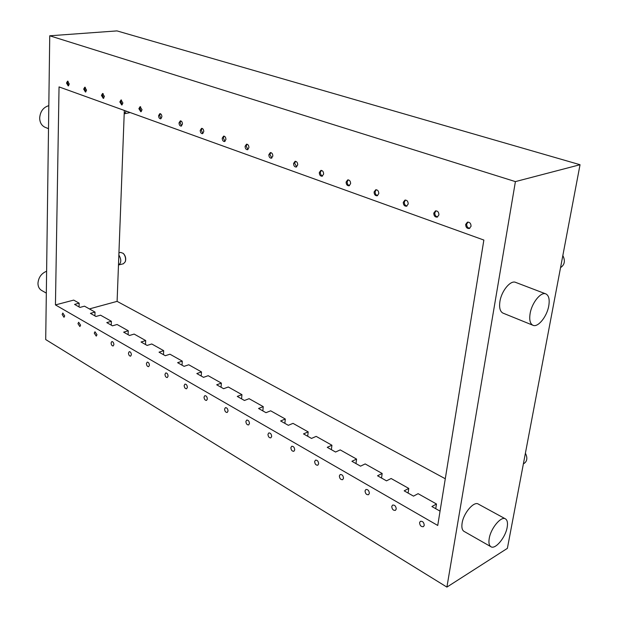 <?xml version="1.0" encoding="UTF-8"?>
<svg xmlns="http://www.w3.org/2000/svg" width="618" height="618" viewBox="0 0 618 618"><rect width="100%" height="100%" fill="white"/><g stroke="black" fill="none" stroke-linecap="round" stroke-linejoin="round"><path stroke-width="0.93" d="M465.678 224.396C465.733 227.231 466.938 228.606 469.301 228.506L471.047 226.296C470.993 223.461 469.788 222.086 467.432 222.171L465.678 224.396M469.796 228.297C467.687 227.988 466.652 226.59 466.69 224.102L467.957 222.086M433.782 213.102C433.836 215.836 434.972 217.173 437.196 217.119L438.911 214.917C438.857 212.183 437.722 210.838 435.505 210.885L433.782 213.102M437.691 216.91C435.729 216.563 434.771 215.195 434.802 212.824L436.038 210.815M403.276 202.302C403.338 204.937 404.411 206.242 406.505 206.227L408.189 204.04C408.135 201.398 407.061 200.093 404.968 200.101L403.276 202.302M407.007 206.018C405.176 205.639 404.28 204.311 404.311 202.04L405.508 200.047M374.091 191.959C374.153 194.508 375.172 195.79 377.142 195.798L378.788 193.627C378.726 191.078 377.714 189.796 375.736 189.78L374.091 191.959M377.644 195.597C375.937 195.188 375.103 193.89 375.126 191.711L376.277 189.734M346.119 182.055C346.188 184.527 347.154 185.779 349.023 185.809L350.622 183.654C350.56 181.19 349.595 179.931 347.733 179.892L346.119 182.055M349.525 185.609C347.934 185.176 347.146 183.909 347.161 181.823L348.274 179.861M319.305 172.561C319.375 174.948 320.294 176.176 322.063 176.23L323.623 174.091C323.554 171.704 322.642 170.475 320.873 170.413L319.305 172.561M322.573 176.03L321.29 175.319L320.394 173.426L320.348 172.345L321.414 170.398M293.573 163.446C293.643 165.771 294.523 166.968 296.2 167.038L297.721 164.913C297.644 162.596 296.771 161.398 295.095 161.321L293.573 163.446M296.702 166.837L294.616 163.245L295.636 161.313M268.853 154.693C268.93 156.949 269.772 158.123 271.364 158.208L272.839 156.107C272.762 153.851 271.92 152.677 270.329 152.584L268.853 154.693M271.866 158.007L269.904 154.5L270.877 152.592M245.091 146.281C245.176 148.474 245.979 149.618 247.494 149.718L248.923 147.64C248.838 145.446 248.042 144.295 246.528 144.195L245.091 146.281M247.996 149.517L246.142 146.095L247.069 144.21M222.233 138.185C222.318 140.317 223.09 141.445 224.535 141.553L225.918 139.49C225.833 137.358 225.068 136.23 223.623 136.114L222.233 138.185M225.037 141.344L223.276 138.015L224.164 136.153M200.224 130.39C200.317 132.468 201.059 133.573 202.434 133.689L203.778 131.649C203.685 129.571 202.951 128.467 201.576 128.343L200.224 130.39M202.936 133.488L201.275 130.228L202.117 128.389M179.027 122.882C179.12 124.913 179.83 125.987 181.151 126.118L182.449 124.094C182.349 122.07 181.646 120.989 180.332 120.858L179.027 122.882M181.646 125.91L180.07 122.727L180.873 120.912M158.587 115.643C158.687 117.629 159.367 118.679 160.626 118.818L161.885 116.817C161.785 114.84 161.105 113.782 159.846 113.642L158.587 115.643M161.128 118.602L159.629 115.504L160.394 113.712M138.872 108.668L140.834 111.773L142.055 109.795L140.093 106.682L138.872 108.668M141.337 111.557L139.907 108.529L140.634 106.759M119.838 101.924L121.738 104.975L122.912 103.013L121.02 99.962L119.838 101.924M122.233 104.751L120.873 101.792L121.561 100.054M101.452 95.411L103.283 98.409L104.427 96.47L102.596 93.472L101.452 95.411M103.778 98.185L102.488 95.296L103.136 93.573M83.685 89.123L85.462 92.059L86.559 90.143L84.79 87.2L83.685 89.123M85.948 91.827L84.712 89.007L85.33 87.316M66.505 83.036L68.219 85.925L69.286 84.025L67.571 81.136L66.505 83.036M68.706 85.686L67.532 82.928L68.111 81.259M41.746 290.506L41.352 290.282C39.135 288.815 37.999 286.489 37.961 283.307C38.501 277.405 41.391 273.388 46.62 271.232M45.307 127.385L44.936 127.231C41.545 125.554 39.791 122.464 39.676 117.961C40.247 111.433 43.299 107.331 48.814 105.647M507.169 527.332C507.911 523.044 507.386 520.248 505.578 518.958C501.376 515.628 490.839 528.081 489.232 538.433C488.529 542.627 489.054 545.362 490.792 546.644C495.064 550.028 505.509 537.598 507.169 527.332M505.277 518.788L478.448 504.149C474.106 500.773 463.585 512.886 462.117 523.098C461.476 527.247 462.055 529.966 463.848 531.271L464.172 531.457M548.753 305.918C549.804 299.56 548.884 295.574 545.988 293.967C541.113 291.341 531.882 302.611 530.128 313.481C529.147 319.73 530.051 323.647 532.847 325.23C537.776 327.942 546.945 316.725 548.753 305.918M545.694 293.851L515.744 282.426C510.731 279.769 501.522 290.746 499.931 301.437C499.035 307.594 500.024 311.472 502.897 313.079L503.222 313.21M62.14 314.438L64.002 317.297L64.697 315.929L62.835 313.056L62.14 314.438M77.953 323.647L79.877 326.559L80.587 325.184L78.664 322.264L77.953 323.647M94.26 333.148L96.253 336.115L96.98 334.732L94.987 331.758L94.26 333.148M111.093 342.951C111.279 344.898 111.966 345.91 113.156 345.972L113.897 344.589C113.72 342.635 113.032 341.63 111.835 341.561L111.093 342.951M128.467 353.071C128.652 355.064 129.371 356.092 130.614 356.153L131.371 354.763C131.186 352.762 130.475 351.735 129.232 351.673L128.467 353.071M146.42 363.531C146.613 365.578 147.354 366.621 148.652 366.667L149.425 365.277C149.232 363.229 148.49 362.179 147.192 362.133L146.42 363.531M164.975 374.338C165.168 376.432 165.941 377.505 167.293 377.536L168.081 376.146C167.887 374.044 167.115 372.971 165.763 372.932L164.975 374.338M184.164 385.516C184.365 387.671 185.168 388.761 186.582 388.776L187.378 387.386C187.184 385.223 186.381 384.133 184.967 384.11L184.164 385.516M204.025 397.08C204.226 399.298 205.06 400.402 206.536 400.41L207.347 399.012C207.146 396.802 206.312 395.69 204.836 395.675L204.025 397.08M224.589 409.054C224.79 411.333 225.663 412.461 227.208 412.453L228.027 411.055C227.826 408.784 226.953 407.648 225.408 407.656L224.589 409.054M245.887 421.461C246.095 423.801 247.007 424.96 248.629 424.929L249.448 423.539C249.247 421.19 248.328 420.039 246.713 420.062L245.887 421.461M267.965 434.323C268.181 436.741 269.139 437.915 270.831 437.861L271.665 436.478C271.449 434.06 270.499 432.878 268.807 432.932L267.965 434.323M290.877 447.664C291.101 450.151 292.098 451.356 293.874 451.279L294.709 449.904C294.492 447.409 293.496 446.204 291.719 446.281L290.877 447.664M314.655 461.515C314.886 464.087 315.937 465.315 317.799 465.207L318.641 463.84C318.409 461.267 317.366 460.031 315.497 460.14L314.655 461.515M339.359 475.906C339.599 478.556 340.696 479.815 342.658 479.676L343.5 478.317C343.26 475.659 342.156 474.4 340.201 474.539L339.359 475.906M365.037 490.862C365.292 493.612 366.451 494.894 368.513 494.717L369.348 493.373C369.093 490.622 367.934 489.332 365.879 489.51L365.037 490.862M391.758 506.42C392.021 509.271 393.241 510.584 395.412 510.36L396.238 509.031C395.976 506.188 394.755 504.875 392.584 505.084L391.758 506.42M419.576 522.627C419.854 525.578 421.144 526.922 423.43 526.652L424.242 525.346C423.963 522.395 422.681 521.051 420.394 521.314L419.576 522.627M55.442 304.913L437.737 525.462L483.855 240.054L59.042 86.906L55.442 304.913L73.704 300.101L79.15 303.168L74.569 304.388L79.923 307.416L84.511 306.173L95.025 312.082L90.421 313.357L95.944 316.478L100.549 315.188L111.387 321.283L106.775 322.604L112.468 325.825L117.088 324.489L128.274 330.777L123.646 332.152L129.517 335.474L134.152 334.075L145.694 340.564L141.058 342.001L147.123 345.431L151.765 343.979L163.693 350.676L159.035 352.167L165.3 355.713L169.958 354.207L182.279 361.128L177.613 362.681L184.094 366.343L188.76 364.767L201.491 371.928L196.825 373.55L203.523 377.335L208.196 375.69L221.368 383.098L216.694 384.79L223.623 388.707L228.305 386.992L241.939 394.655L237.258 396.416L244.434 400.479L249.116 398.687L263.237 406.629L258.556 408.467L265.987 412.677L270.669 410.808L285.3 419.027L280.618 420.951L288.328 425.315L293.009 423.361L308.181 431.889L303.508 433.898L311.503 438.425L316.177 436.378L331.92 445.23L327.254 447.332L335.559 452.028L340.217 449.896L356.563 459.081L351.912 461.283L360.533 466.157L365.184 463.925L382.163 473.473L377.536 475.775L386.497 480.85L391.124 478.51L408.784 488.429L404.18 490.846L413.512 496.13L418.108 493.674L436.486 504.002L431.905 506.536L440.047 511.14M49.741 35.79L45.709 339.56L446.907 587.1L515.404 181.607L49.741 35.79L116.98 30.9L580.039 164.72L507.378 548.359L446.907 587.1M515.404 181.607L580.039 164.72M445.284 478.749L117.103 301.36L124.326 110.444M89.394 308.923L117.103 301.36M79.058 306.922L79.15 303.168M94.909 315.891L95.025 312.082M111.248 325.138L111.387 321.283M128.111 334.67L128.274 330.777M145.508 344.512L145.694 340.564M163.469 354.678L163.693 350.676M182.032 365.176L182.279 361.128M201.213 376.03L201.491 371.928M221.051 387.254L221.368 383.098M241.584 398.865L241.939 394.655M262.843 410.893L263.237 406.629M284.867 423.353L285.3 419.027M307.702 436.269L308.181 431.889M331.395 449.672L331.92 445.23M355.983 463.585L356.563 459.081M381.538 478.038L382.163 473.473M408.096 493.064L408.784 488.429M435.736 508.699L436.486 504.002M560.549 267.617C564.674 264.805 565.439 260.781 562.836 255.543M523.392 463.824L524.218 463.353C527.247 461.09 527.641 457.706 525.4 453.21M118.857 254.979C121.483 259.568 121.406 262.889 118.625 264.944L123.43 263.762L125.315 261.684C126.018 258.579 125.338 255.813 123.268 253.38L120.634 252.399L118.942 252.801M123.585 253.712L123.654 253.789C125.493 255.945 126.095 258.394 125.469 261.144L125.439 261.252M118.749 257.791L118.586 262.171M124.203 113.836L130.174 112.546M126.335 111.163L124.203 113.797M532.847 325.23L502.897 313.079M490.792 546.644L463.848 531.271M44.936 127.231L48.513 128.683M41.352 290.282L46.327 293.117"/></g></svg>
